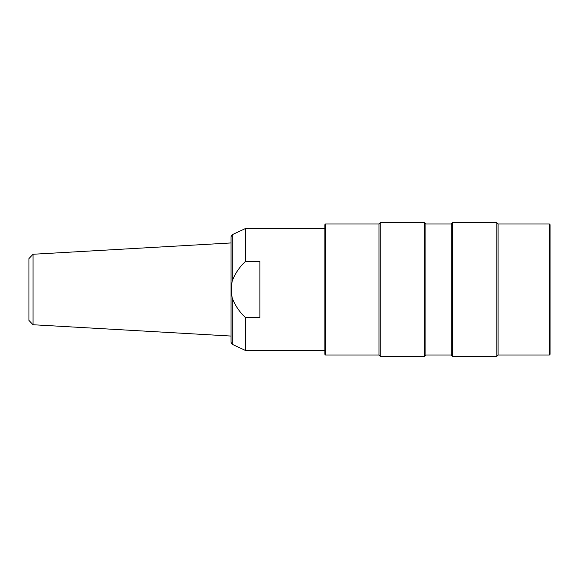 <?xml version="1.0" encoding="UTF-8"?>
<svg xmlns="http://www.w3.org/2000/svg" width="579" height="579" viewBox="0 0 579 579"><rect width="100%" height="100%" fill="white"/><g stroke="black" fill="none" stroke-linecap="round" stroke-linejoin="round"><path stroke-width="0.87" d="M452.431 222.741L452.431 356.259L496.818 356.259L496.818 222.741L452.431 222.741L451.171 224.001L451.171 354.999L452.431 356.259M549.326 354.999L549.326 224.001L498.085 224.001L498.085 354.999L549.326 354.999L550.05 354.276L550.05 224.724L549.326 224.001M451.171 224.001L425.912 224.001L425.912 354.999L451.171 354.999M380.258 222.741L380.258 356.259L424.646 356.259L424.646 222.741L380.258 222.741L378.999 224.001L378.999 354.999L380.258 356.259M325.586 354.999L324.862 354.276L324.862 224.724L325.586 224.001L325.586 354.999L378.999 354.999M245.474 261.404C239.634 266.868 235.233 273.302 232.288 280.714L232.288 234.661L245.474 228.51L245.474 261.404L259.906 261.404L259.906 317.596L245.474 317.596C239.634 312.132 235.233 305.698 232.288 298.286C235.226 305.683 239.619 312.117 245.474 317.596L245.474 350.49L324.862 350.49M232.251 280.829L232.288 280.714C231.079 286.496 231.079 292.352 232.288 298.286L232.288 344.339L231.035 342.377L231.035 236.623L232.288 234.661M232.251 298.171L231.629 294.494M231.586 293.994L231.441 289.486M231.586 285.006L231.629 284.506M33.032 324.739L28.95 320.411L28.95 258.589L33.032 254.261L33.032 324.739L231.035 336.052M325.586 224.001L378.999 224.001M498.085 224.001L496.818 222.741M498.085 354.999L496.818 356.259M425.912 224.001L424.646 222.741M425.912 354.999L424.646 356.259M232.288 344.339L245.474 350.49M245.474 228.51L324.862 228.51M33.032 254.261L231.035 242.948"/></g></svg>
